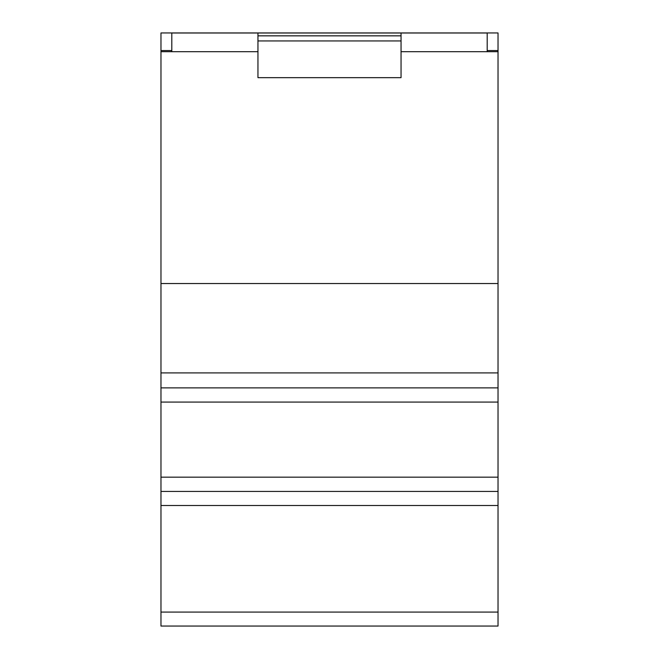 <?xml version="1.0" encoding="UTF-8"?>
<svg xmlns="http://www.w3.org/2000/svg" width="659" height="659" viewBox="0 0 659 659"><rect width="100%" height="100%" fill="white"/><g stroke="black" fill="none" stroke-linecap="round" stroke-linejoin="round"><path stroke-width="0.99" d="M498.031 50.545L498.031 32.95L160.969 32.95L160.969 626.05L498.031 626.05L498.031 50.545L487.199 50.545M401.051 51.707L487.199 51.707L487.199 32.999L171.801 32.999L171.801 51.707L257.949 51.707M488.41 626.05L169.058 626.05M171.801 50.545L160.969 50.545M171.801 51.707L160.969 51.707M498.031 51.707L487.199 51.707M498.031 283.535L160.969 283.535M257.949 35.841L257.949 77.663L401.051 77.663L401.051 35.841L257.949 35.841L257.949 32.999L171.801 32.999M487.199 32.999L401.051 32.999L401.051 35.841M498.031 372.912L160.969 372.912M498.031 387.879L160.969 387.879L498.031 387.879M498.031 491.433L160.969 491.433L498.031 491.433M401.051 40.949L257.949 40.949M498.031 402.072L160.969 402.072M498.031 477.165L160.969 477.165M498.031 505.494L160.969 505.494M498.031 612.079L160.969 612.079M498.031 626.05L160.969 626.05L498.031 626.05"/></g></svg>
